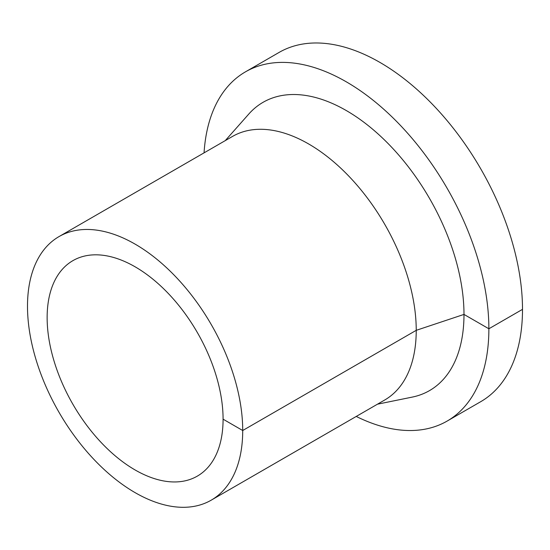 <?xml version="1.0" encoding="UTF-8"?>
<svg xmlns="http://www.w3.org/2000/svg" width="550" height="550" viewBox="0 0 550 550"><rect width="100%" height="100%" fill="white"/><g stroke="black" fill="none" stroke-linecap="round" stroke-linejoin="round"><path stroke-width="0.82" d="M356.235 416.439A201.644 116.421 -120 0 0 447.109 421.087A201.644 116.421 -120 0 0 488.874 328.776A201.644 116.421 -120 0 0 400.854 125.854A201.644 116.421 -120 0 0 245.472 71.837A201.644 116.421 -120 0 0 204.057 152.852M447.109 421.087L480.741 401.672A201.644 116.421 -120 0 0 522.5 309.361A201.644 116.421 -120 0 0 434.479 106.439A201.644 116.421 -120 0 0 279.097 52.422L245.472 71.837M377.444 404.195L412.246 397.1A166.451 96.099 -120 0 0 463.987 314.414A166.451 96.099 -120 0 0 380.786 136.434A166.451 96.099 -120 0 0 248.813 114.022L225.266 140.608M211.2 500.177L384.718 400.001A152.185 87.862 -120 0 0 416.233 330.33A152.185 87.862 -120 0 0 349.807 177.183A152.185 87.862 -120 0 0 232.54 136.414L59.015 236.589A152.185 87.862 -120 0 0 59.015 412.314A152.185 87.862 -120 0 0 211.2 500.177A152.185 87.862 -120 0 0 242.715 430.513A152.185 87.862 -120 0 0 176.289 277.365A152.185 87.862 -120 0 0 59.015 236.589M223.08 419.176A124.41 71.83 -120 0 0 168.774 293.975A124.41 71.83 -120 0 0 72.903 260.645A124.41 71.83 -120 0 0 72.903 404.298A124.41 71.83 -120 0 0 197.312 476.128A124.41 71.83 -120 0 0 223.08 419.176L242.715 430.513L416.233 330.33L463.987 314.414L488.874 328.776L522.5 309.361"/></g></svg>
